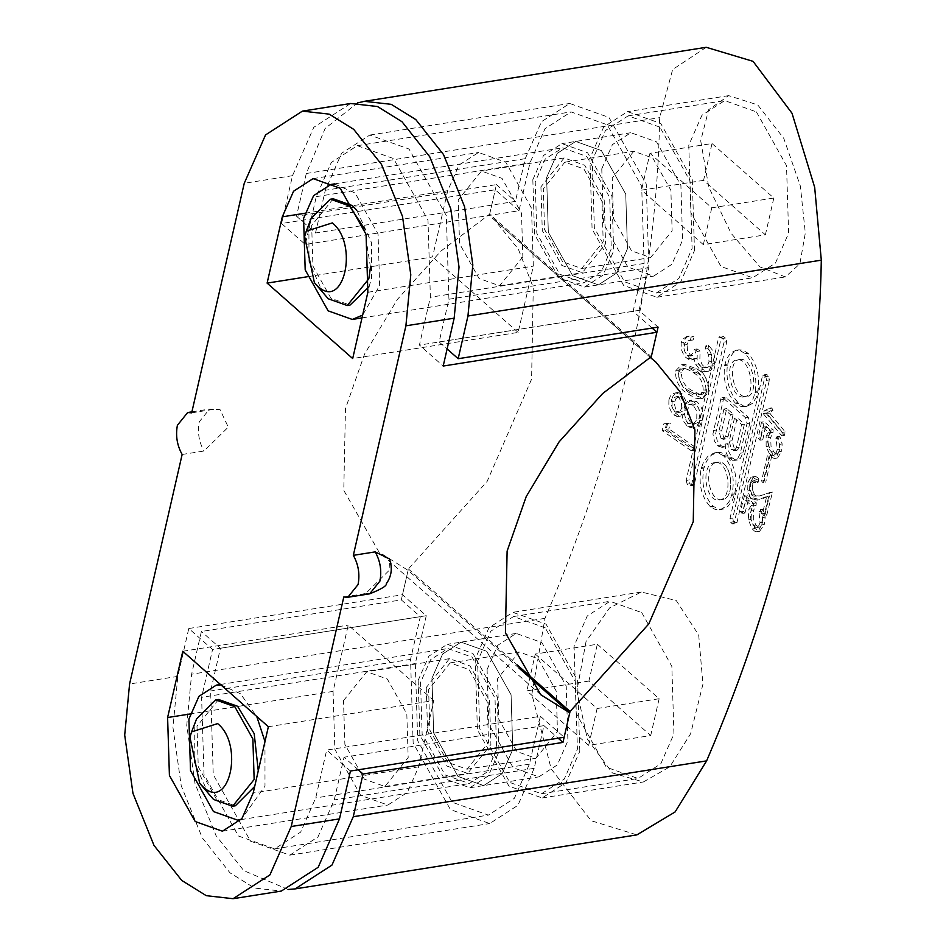 <?xml version="1.0" encoding="UTF-8"?>
<svg xmlns="http://www.w3.org/2000/svg" width="946" height="946" viewBox="0 0 946 946"><rect width="100%" height="100%" fill="white"/><g stroke="black" fill="none" stroke-linecap="round" stroke-linejoin="round"><path stroke-width="0.71" stroke-dasharray="4.73 3.55" d="M519.082 668.195L408.081 570.355L379.074 552.192L343.776 490.383L345.467 408.601L364.553 354.088L397.415 299.397L440.954 251.068L489.661 214.163L651.309 356.666M268.368 726.717L433.812 700.56L418.64 766.839L407.359 792.452L387.848 805.046L360.674 795.385L334.86 749.303L333.063 691.396L348.234 625.117L433.812 700.56M182.791 651.274L348.234 625.117M307.249 276.764L432.559 256.957L447.73 190.69L459.011 165.077L478.522 152.472L505.708 162.144L531.51 208.226L533.319 266.133L518.136 332.401L352.692 358.546M518.136 332.401L432.559 256.957M191.683 412.834L213.548 409.37L220.04 409.606L228.27 427.119L204.005 451.029L182.14 454.482M343.8 596.985L365.664 593.532L389.929 569.622L389.456 558.956M418.156 680.411L419.858 735.101L444.242 778.629L469.902 787.758L488.337 775.862L498.991 751.668L497.289 696.977L472.905 653.45L447.233 644.321L428.81 656.217L418.156 680.411M512.779 749.492L502.125 773.674L483.69 785.582L458.03 776.453L433.646 732.925L431.944 678.235L442.598 654.041L461.021 642.145L486.693 651.274L511.077 694.79L512.779 749.492L511.077 694.79L486.693 651.274L461.021 642.145L442.598 654.041L431.944 678.235L433.646 732.925L458.03 776.453L483.69 785.582L502.125 773.674L512.779 749.492M426.244 687.541L427.604 731.293L447.103 766.106L467.643 773.414L490.903 744.537L489.543 700.785L470.044 665.972L449.504 658.664L426.244 687.541M532.835 179.705L534.537 234.395L558.909 277.923L584.581 287.052L603.016 275.156L613.658 250.962L611.956 196.271L587.584 152.744L561.912 143.615L543.489 155.511L532.835 179.705M627.446 248.786L616.804 272.98L598.369 284.876L572.697 275.747L548.325 232.219L546.622 177.529L557.277 153.335L575.7 141.439L601.372 150.568L625.744 194.096L627.446 248.786L625.744 194.096L601.372 150.568L575.7 141.439L557.277 153.335L546.622 177.529L548.325 232.219L572.697 275.747L598.369 284.876L616.804 272.98L627.446 248.786M540.923 186.835L542.283 230.588L561.782 265.412L582.322 272.708L605.582 243.843L604.222 200.079L584.711 165.266L564.183 157.958L540.923 186.835M522.854 256.91L499.594 285.787L479.054 278.479L459.555 243.666L458.195 199.913L481.455 171.037L501.995 178.345L521.494 213.157L522.854 256.91M343.516 700.608L366.776 671.731L387.316 679.039L406.815 713.863L408.175 757.616L384.916 786.493L364.376 779.185L344.876 744.36L343.516 700.608M652.125 328.061L633.134 311.317L644.096 263.449L641.684 186.244L607.273 124.801L571.029 111.9L545.014 128.703L529.985 162.866L519.023 210.721L305.322 244.494L316.283 196.638L331.313 162.476L357.328 145.684L393.571 158.573L427.982 220.016L430.383 297.233L419.421 345.089L443.201 366.043M519.023 210.721L495.243 189.768L281.541 223.54L305.322 244.494M188.786 628.522L402.499 594.75L426.268 615.704L212.566 649.476L188.786 628.522L177.824 676.378L172.952 727.462L181.23 785.759L202.243 837.789L229.984 872.815L254.521 888.046L281.329 891.073M426.268 615.704L415.306 663.56L417.706 740.777L452.117 802.22L488.361 815.109L514.376 798.306L529.417 764.155L540.379 716.299L326.677 750.072L315.716 797.927L300.674 832.09L274.659 848.881L238.416 835.992L204.005 774.549L201.604 697.332L212.566 649.476M540.379 716.299L564.147 737.253M350.446 771.025L326.677 750.072M633.134 311.317L419.421 345.089M281.541 223.54L292.503 175.684L313.8 127.296L350.659 103.492M489.661 214.163L495.243 189.768M402.499 594.75L408.081 570.355M311.281 218.136L308.916 225.976L308.964 261.344L323.189 293.461M370.477 267.127L364.387 228.601M659.894 127.131L628.179 115.85L605.416 130.548L592.267 160.43L594.36 227.998L624.478 281.754L656.181 293.035L678.956 278.337L692.105 248.455L690.012 180.887L659.894 127.131M652.811 158.053L670.88 190.312L672.133 230.848L650.588 257.596L631.561 250.832L613.493 218.573L612.228 178.037L633.785 151.289L652.811 158.053M562.622 261.723L544.553 229.464L543.3 188.928L564.845 162.18L583.871 168.944L601.94 201.202L603.205 241.738L581.648 268.498L562.622 261.723M703.576 180.355L641.53 190.158L703.339 244.647L765.385 234.845L703.576 180.355L712.007 143.532L649.961 153.347L641.53 190.158M712.007 143.532L773.816 198.021L711.77 207.824L649.961 153.347M703.339 244.647L711.77 207.824M773.816 198.021L765.385 234.845M756.398 111.876L786.516 165.633L788.621 233.201L775.46 263.083L752.697 277.781L720.994 266.5L690.876 212.744L688.771 145.176L701.932 115.294L724.695 100.595L756.398 111.876M333.217 198.79L311.672 225.538L312.925 266.074L330.994 298.333L350.02 305.097M368.952 286.839L371.577 278.349L371.435 242.507L356.855 210.319M334.896 184.163L355.117 193.031L378.057 234.005L379.653 285.479L362.637 315.113M559.76 274.245L583.919 282.842L601.266 271.632L611.282 248.869L609.685 197.395L586.745 156.433L562.586 147.836L545.239 159.034L535.211 181.809L536.808 233.284L559.76 274.245M196.602 718.842L194.237 726.67L194.285 762.05L208.51 794.155M545.215 627.825L513.512 616.544L490.738 631.254L477.588 661.136L479.693 728.692L509.799 782.46L541.514 793.741L564.277 779.043L577.427 749.149L575.334 681.593L545.215 627.825M538.132 658.759L556.201 691.018L557.466 731.554L535.909 758.302L516.883 751.538L498.814 719.279L497.561 678.743L519.106 651.983L538.132 658.759M447.943 762.429L429.874 730.17L428.621 689.634L450.166 662.886L469.192 669.65L487.261 701.908L488.526 742.444L466.969 769.193L447.943 762.429M588.897 681.061L526.851 690.864L588.66 745.353L650.706 735.539L588.897 681.061L597.328 644.238L535.294 654.041L526.851 690.864M597.328 644.238L659.137 698.727L597.103 708.53L535.294 654.041M588.66 745.353L597.103 708.53M659.137 698.727L650.706 735.539M641.731 612.582L671.837 666.339L673.942 733.895L660.793 763.789L638.018 778.487L606.315 767.206L576.197 713.438L574.092 645.882L587.253 616L610.016 601.301L641.731 612.582M218.55 699.484L196.993 726.244L198.258 766.78L216.327 799.039L235.341 805.803M254.675 786.504L258.258 770.836M220.926 684.892L240.438 693.737L256.768 716.489M264.975 741.534L264.986 786.173L241.455 819.189M445.081 774.94L469.24 783.536L486.587 772.338L496.615 749.575L495.006 698.101L472.066 657.127L447.907 648.542L430.56 659.74L420.532 682.504L422.141 733.978L445.081 774.94M288.14 889.488L243.772 870.627L216.031 835.614L195.018 783.584L186.74 725.286L191.612 674.202L201.403 631.49L401.317 599.894L408.4 568.972L487.131 481.419L531.593 379.18L533.272 287.442L518.337 249.117L494.25 219.626L489.342 215.534L496.425 184.612L296.512 216.208L306.291 173.496L325.128 128.479L357.635 102.901M706.213 47.3L672.653 69.507L659.646 117.659C657.151 278.798 618.921 445.708 544.979 618.353L531.841 694.34L551.199 768.897L591.084 820.679L636.871 834.88M725.263 444.064L725.499 451.065L728.16 457.013L732.429 460.217L735.172 460.288L737.62 458.751L740.34 453.205L747.009 423.548L745.578 417.754L723.524 398.301L721.006 398.278L712.917 433.989L714.455 441.167L718.392 446.205L722.176 447.292L725.263 444.064L728.018 443.627L724.943 446.855L721.148 445.767L717.21 440.73L715.684 433.552L723.761 397.84L726.28 397.864L748.333 417.316L749.764 423.11L743.095 452.767L740.375 458.313L737.927 459.851L735.184 459.78L731.837 457.568L728.254 450.627L728.113 443.721L725.357 444.159M755.275 391.396C757.238 376.484 753.974 363.974 745.495 353.875L740.02 350.505L736.083 350.257L730.726 352.953L726.717 358.569L724.624 365.629C722.933 380.493 726.481 392.957 735.255 403.02L740.884 406.461L745.448 406.437L749.705 403.812L753.418 398.065L755.275 391.396L758.03 390.97L757.829 392.011L756.173 397.627L752.46 403.374L747.186 406.236L743.639 406.023L738.022 402.582C729.236 392.519 725.688 380.055 727.379 365.191L729.472 358.132L733.481 352.515L738.838 349.819L742.787 350.067L748.251 353.437C756.729 363.536 759.993 376.047 758.03 390.97M766.65 380.351L765.74 376.638L763.327 374.64L766.922 374.569L762.429 375.976L730.016 518.491L730.69 522.239L732.263 523.859L735.893 523.788L732.263 523.859L734.25 522.866L766.65 380.351L769.405 379.914L768.495 376.201L766.922 374.569L765.184 375.538L732.772 518.053L733.446 521.802L735.018 523.434L737.005 522.429L769.405 379.914M744.608 495.266L740.304 511.49L742.161 513.512L745.661 500.41L751.337 505.46L748.818 509.208L748.298 519.851L752.247 528.944L754.53 531.096L756.445 531.723L758.231 531.144L761.565 524.888L762.429 517.545L760.288 509.717L758.988 511.609L760.04 522.7L758.479 526.319L755.795 527.501L751.526 522.842L750.06 514.399L753.56 503.331L744.608 495.266L747.364 494.829L743.059 511.053L744.916 513.075L742.161 513.512M750.817 477.529L747.896 482.342L747.707 490.962L750.734 498.471L757.32 500.079L766.745 496.378L762.393 513.702L763.942 515.783L769.737 492.559L759.508 495.929L753.111 495.988L751.68 495.065L749.634 489.969L749.752 484.364L752.484 480.935L755.239 480.497L751.703 481.254L755.298 482.874L756.138 479.409L752.271 476.926L750.817 477.529L753.572 477.091L750.651 481.904L747.896 482.342M750.651 481.904L750.462 490.536L753.501 498.034L760.076 499.642L756.871 500.174L760.076 499.642L769.5 495.941L766.745 496.378M701.211 366.965L697.994 362.625L697.107 359.669L697.332 351.427L694.329 349.37L693.276 352.787L689.989 356.086L686.855 354.88L684.798 351.51L684.147 348.767L684.762 343.351L687.387 340.584L690.426 340.406L691.029 337.131L686.619 336.528L682.362 339.555L681.144 342.913L681.274 349.441L684.443 356.394L689.303 359.87L691.526 359.929L693.938 358.617L695.641 364.305L700.3 370.075L702.299 371.175L705.858 371.612L708.128 370.714L710.269 368.325L712.042 362.59L711.25 354.301L709.5 350.363L705.905 345.775L705.302 349.05L708.649 354.715L708.992 361.928L706.91 366.622L703.126 367.864L701.211 366.965L703.966 366.528L702.228 364.801L699.863 359.232L700.087 350.99L697.084 348.932L694.329 349.37M700.714 140.824L708.767 187.166L731.187 233.414L759.993 266.938L785.369 276.942L799.878 263.828L805.318 233.035L800.351 186.019L783.796 138.412L757.746 104.923L728.68 95.641L708.637 109.736L700.714 140.824M586.047 641.518L576.871 690.757L587.466 739.311L612.44 772.965L643.351 781.975L669.744 766.863L690.639 733.729L702.937 684.183L698.704 635.062L676.236 600.533L641.353 592.019L609.614 607.864L586.047 641.518M693.796 369.283L681.652 364.636L675.409 371.057C675.55 381.77 679.89 389.492 688.416 394.245L695.499 398.136L700.04 398.751L702.701 397.781L704.782 395.523L706.047 392.188C706.213 381.486 702.133 373.859 693.796 369.283L696.552 368.845C703.363 370.678 707.442 378.305 708.802 391.762L691.171 393.808C682.645 389.054 678.306 381.333 678.164 370.619L684.407 364.198L696.552 368.845C704.876 373.41 708.956 381.049 708.802 391.762L706.047 392.188M668.905 399.732L668.81 406.141L671.826 413.012L676.757 416.406L678.838 416.287L681.782 414.313L683.379 420.982L687.718 426.8L694.222 428.207L696.753 426.622L699.602 420.651C701.199 413.024 699.295 406.78 693.891 401.92L689.078 400.56L684.313 403.658L679.263 394.044L676 392.945L673.126 393.548L670.478 395.984L668.905 399.732L671.66 399.295L673.233 395.558L677.561 392.578L682.019 393.607L687.068 403.221L691.833 400.123L696.658 401.482C702.05 406.342 703.954 412.586 702.358 420.213L699.508 426.197L696.977 427.769L693.3 428.408L696.977 427.769L690.474 426.362L688.002 423.938L686.134 420.544L684.537 413.875L681.593 415.85L679.524 415.968L674.581 412.574L671.565 405.704L671.66 399.295M667.592 423.642L663.891 423.773L662.117 430.619L691.278 450.722L692.141 447.399L666.138 429.33L667.592 423.642L670.347 423.205L663.891 423.773M781.774 435.81L784.53 435.373L785.204 431.944L769.394 412.775L766.627 413.213L770.422 413.13L769.394 412.775L772.929 410.469L770.174 410.907L769.063 408.294L763.694 411.143L763.209 413.639L781.774 435.81L782.437 432.381L766.627 413.213L770.174 410.907M772.929 410.469L771.818 407.856L767.584 410.611L763.694 411.143L766.449 410.718L765.964 413.201L763.209 413.639M761.518 422.117L758.16 438.199L760.016 440.221L762.748 427.237L768.377 432.298L766.142 436L766.13 446.559L770.269 455.629L772.468 457.746L774.336 458.42L776.016 457.876L778.901 451.68L779.386 444.395L777.021 436.603L775.886 438.471L777.364 449.504L776.075 453.039L773.568 454.222L769.275 449.48L767.561 441.143L770.375 430.194L761.518 422.117L764.273 421.68L760.915 437.762L762.772 439.784L760.016 440.221M761.565 480.994L762.973 482.708L769.063 456.102L767.655 454.399L761.565 480.994L764.321 480.556L765.728 482.271L762.973 482.708M723.288 455.665L718.333 453.016L714.431 452.862L708.282 455.854L703.682 461.754L701.187 468.518C698.314 483.761 701.258 496.402 710.02 506.417L715.554 509.658L720.414 509.587L725.144 506.867L729.496 501.002L731.92 494.273C735.054 479.173 732.464 466.567 724.151 456.433L723.288 455.665L726.043 455.227L726.918 455.996C735.219 466.13 737.809 478.747 734.675 493.847L732.251 500.564L727.9 506.429L723.17 509.149L718.31 509.22L712.787 505.98C704.013 495.964 701.069 483.323 703.942 468.081L706.449 461.317L711.037 455.428L717.186 452.425L721.089 452.578L726.043 455.227M686.134 480.438L687.198 484.127L689.232 485.688L693.087 485.57L689.232 485.688L691.609 484.624L724.009 342.109L722.709 338.455L719.61 336.575L722.366 336.137L723.43 336.469L718.546 337.935L686.134 480.438L688.901 480.012L689.953 483.69L691.987 485.251L694.364 484.186L726.776 341.672L725.476 338.029L723.43 336.469L721.301 337.497L688.901 480.012M743.71 396.942C756.883 396.788 750.651 357.115 737.194 359.929L739.949 359.492C753.406 356.677 759.638 396.35 746.465 396.504C733.469 399.011 725.913 360 739.949 359.492L737.194 359.929C723.158 360.438 730.714 399.437 743.71 396.942L746.465 396.504M719.374 499.973C733.375 499.322 729.177 459.354 714.75 462.653L717.506 462.216C731.932 458.916 736.13 498.885 722.129 499.535C708.176 502.551 702.63 463.197 717.506 462.216L714.75 462.653C699.863 463.635 705.42 502.988 719.374 499.973L722.129 499.535C736.083 498.838 732.015 459.023 717.506 462.216M601.774 168.814L612.417 144.62L630.852 132.724L656.524 141.853L680.895 185.381L682.598 240.071L671.944 264.265L653.52 276.161L627.848 267.032L603.477 223.504L601.774 168.814M487.095 669.52L497.75 645.326L516.173 633.43L541.845 642.559L566.216 686.075L567.919 740.765L557.277 764.959L538.842 776.867L513.17 767.726L488.798 724.21L487.095 669.52M694.482 250.548L692.283 179.775L660.734 123.441L627.517 111.628L603.666 127.024L589.89 158.337L592.09 229.109L623.639 285.432L656.855 297.257L680.706 281.861L694.482 250.548M579.803 751.254L577.604 680.47L546.055 624.147L512.838 612.334L488.987 627.73L475.211 659.043L477.411 729.815L508.96 786.138L542.176 797.963L566.027 782.555L579.803 751.254M296.512 216.208L315.526 232.976L325.306 190.264L341.601 153.264L369.78 135.065L409.039 149.03L446.323 215.593L448.924 299.243L439.145 341.944L447.115 348.968M358.274 769.784L344.037 757.238L334.257 799.938L317.962 836.95L289.783 855.149L250.524 841.171L213.24 774.608L210.639 690.97L220.418 648.258L201.403 631.49M408.4 568.972L517.261 664.943M401.317 599.894L420.331 616.662L410.552 659.374L413.154 743.012L450.438 809.587L489.697 823.552L517.876 805.353L534.171 768.353L543.95 725.641L558.187 738.187M220.418 648.258L420.331 616.662M543.95 725.641L344.037 757.238M439.145 341.944L639.058 310.347L658.085 327.115M496.425 184.612L515.44 201.38L315.526 232.976M639.058 310.347L648.85 267.647L646.248 183.997L608.964 117.434L569.705 103.469L541.514 121.667L525.231 158.668L515.44 201.38M651.002 358.037L489.342 215.534M697.332 351.427L700.087 350.99M711.818 363.962L714.573 363.524L714.869 358.132L714.005 353.875L712.255 349.925L708.66 345.337L705.905 345.775M700.3 370.075L703.055 369.638L708.093 371.234L710.884 370.276L713.024 367.888L714.573 363.524M695.641 364.305L698.396 363.867L703.055 369.638M693.938 358.617L696.694 358.179L698.396 363.867M686.973 358.782L689.729 358.345L694.021 359.539L696.694 358.179M681.144 342.913L683.911 342.476L684.029 349.003L685.235 352.692L689.729 358.345M691.029 337.131L693.796 336.693L689.87 336.043L687.304 336.859L685.117 339.117L683.911 342.476M690.426 340.406L693.182 339.969L693.796 336.693M684.301 344.994L687.056 344.557L688.593 341.151L690.154 340.146L693.182 339.969M687.612 355.483L690.367 355.046L687.565 351.072L687.056 344.557M697.084 348.932L694.376 354.797L692.744 355.661L690.367 355.046M708.992 361.928L711.747 361.49L709.666 366.185L707.265 367.474L703.966 366.528M708.649 354.715L711.404 354.277L711.747 361.49M705.302 349.05L708.057 348.613L711.404 354.277M708.66 345.337L708.057 348.613M699.425 394.186L702.334 394.234L704.155 393.193L705.953 389.776C705.811 381.427 702.452 375.538 695.866 372.133L690.604 369.046L686.962 368.077L684.526 368.467L682.515 370.052L681.297 372.771C681.711 381.049 685.247 386.961 691.904 390.497L699.425 394.186L696.67 394.612L699.153 394.754L701.4 393.631L703.197 390.213L705.953 389.776M688.416 394.245L691.171 393.808L703.044 398.278L708.802 391.762M675.409 371.057L678.164 370.619M703.197 390.213C703.055 381.853 699.685 375.976 693.099 372.57L687.848 369.484L684.206 368.514L681.77 368.905L679.76 370.477L678.542 373.197L681.297 372.771M678.542 373.197C678.956 381.486 682.492 387.399 689.149 390.935L691.904 390.497M689.149 390.935L696.67 394.612M677.762 411.545L680.6 412.184L682.681 411.084L684.466 407.679L684.75 404.628L682.917 398.633L681.297 396.942L678.424 396.409L675.562 399.117L674.474 404.391L675.728 409.169L677.762 411.545L674.995 411.983L678.341 412.503L679.926 411.522L681.711 408.116L684.466 407.679M687.458 409.819L687.742 417.352L690.675 422.555L693.359 424.009L697.107 422.933L698.55 420.97L700.005 413.922L698.538 407.939L695.984 404.841L692.496 403.895L689.669 405.396L687.458 409.819L684.691 410.257L684.336 413.899L686.358 421.029L688.582 423.524L692.59 424.352L695.795 421.408L696.764 418.593L699.532 418.167M681.782 414.313L684.537 413.875M690.474 426.362L687.718 426.8M674.285 415.365L677.052 414.927M679.263 394.044L682.019 393.607M684.313 403.658L687.068 403.221M693.891 401.92L696.658 401.482M699.602 420.651L702.358 420.213M681.711 408.116L681.416 401.837L678.542 397.367L681.297 396.942M678.542 397.367L676.083 396.752L674.037 397.805L672.109 401.589L674.865 401.151M672.109 401.589L672.05 407.277L674.995 411.983M691.337 423.087L688.582 423.524M696.764 418.593L696.859 411.285L693.229 405.278L695.984 404.841M693.229 405.278L689.126 404.474L686.914 405.834L684.691 410.257M666.138 429.33L668.893 428.893L670.347 423.205M666.646 423.347L664.872 430.182L662.117 430.619M691.278 450.722L694.033 450.284L694.896 446.961L692.141 447.399M664.872 430.182L694.033 450.284M694.896 446.961L668.893 428.893M785.204 431.944L782.437 432.381M771.818 407.856L769.063 408.294M784.53 435.373L765.964 413.201M758.16 438.199L760.915 437.762M767.939 437.88L770.694 437.442L773 432.346L770.245 432.771M770.978 452.129L773.733 451.691L771.014 446.37L770.694 437.442M777.364 449.504L780.119 449.066L777.647 453.702L776.323 453.784L773.733 451.691M775.886 438.471L778.641 438.033L780.119 449.066M777.021 436.603L779.776 436.165L778.641 438.033M779.386 444.395L782.153 443.958L779.776 436.165M778.901 451.68L781.656 451.242L782.153 443.958M770.269 455.629L773.036 455.192L777.565 457.959L781.656 451.242M766.13 446.559L768.885 446.122L773.036 455.192M766.142 436L768.909 435.562L768.885 446.122M768.377 432.298L771.132 431.873L768.909 435.562M762.748 427.237L765.503 426.8L771.132 431.873M762.772 439.784L765.503 426.8M770.375 430.194L773.142 429.768L764.273 421.68M773 432.346L773.142 429.768M769.063 456.102L771.818 455.676L770.411 453.962L767.655 454.399M771.818 455.676L765.728 482.271M770.411 453.962L764.321 480.556M762.393 513.702L765.148 513.276L766.709 515.345L763.942 515.783M756.138 479.409L758.893 478.972L757.876 477.813L755.121 478.25M754.589 482.07L757.344 481.632L758.053 482.436L755.298 482.874M758.053 482.436L758.893 478.972M757.876 477.813L755.724 476.488L753.572 477.091M750.462 490.536L747.707 490.962M753.501 498.034L750.734 498.471M765.148 513.276L769.5 495.941M766.709 515.345L772.492 492.121L769.737 492.559M772.492 492.121L759.756 495.87L753.111 495.988M755.866 495.562L754.435 494.628L751.68 495.065M754.435 494.628L752.389 489.531L749.634 489.969M752.389 489.531L752.519 483.926L749.752 484.364M752.519 483.926L754.459 480.816L757.344 481.632M740.304 511.49L743.059 511.053M750.616 511.077L753.383 510.651L756.055 505.483L753.3 505.921M753.146 525.408L755.913 524.983L753.312 519.709L753.383 510.651M760.04 522.7L762.795 522.275L759.945 526.981L758.55 527.064L755.913 524.983M758.988 511.609L761.743 511.171L762.795 522.275M760.288 509.717L763.044 509.279L761.743 511.171M762.429 517.545L765.184 517.107L763.044 509.279M761.565 524.888L764.321 524.451L765.184 517.107M752.247 528.944L755.003 528.507L759.673 531.25L764.321 524.451M748.298 519.851L751.053 519.413L755.003 528.507M748.818 509.208L751.573 508.771L751.053 519.413M751.337 505.46L754.104 505.022L751.573 508.771M745.661 500.41L748.416 499.973L754.104 505.022M744.916 513.075L748.416 499.973M753.56 503.331L756.315 502.894L747.364 494.829M756.315 502.894L756.055 505.483M734.392 494.9L731.636 495.337M731.92 494.273L734.675 493.847M701.471 467.454L704.226 467.017M703.942 468.081L701.187 468.518M730.69 522.239L733.446 521.802M765.74 376.638L768.495 376.201M734.25 522.866L737.005 522.429M730.016 518.491L732.772 518.053M762.429 375.976L765.184 375.538M755.074 392.448L757.829 392.011M727.379 365.191L724.624 365.629M727.58 364.139L724.825 364.577M722.709 338.455L725.476 338.029M687.198 484.127L689.953 483.69M718.546 337.935L721.301 337.497M724.009 342.109L726.776 341.672M691.609 484.624L694.364 484.186M728.207 436.165L733.197 414.088L726.705 408.589L721.727 430.667L723.974 438.211L726.173 438.849L728.207 436.165L725.452 436.603L730.43 414.525L723.95 409.027L726.705 408.589M734.628 449.563L736.958 450.296L738.814 448.38L744.396 424.186L737.241 417.647L732.015 440.765L734.628 449.563L731.364 449.539L734.12 449.102M729.685 458.55L732.441 458.112M731.837 457.568L729.082 457.994M723.524 398.301L726.28 397.864M745.578 417.754L748.333 417.316M718.392 446.205L721.148 445.767M720.308 445.069L717.553 445.495M749.764 423.11L747.009 423.548M722.957 399.472L720.202 399.91M733.197 414.088L730.43 414.525M723.785 438.045L721.018 438.483L723.974 438.211M723.95 409.027L718.96 431.104L721.018 438.483M725.452 436.603L723.418 439.287L721.219 438.648M744.396 424.186L741.64 424.624L734.486 418.085L737.241 417.647M734.486 418.085L729.26 441.203L731.364 449.539M739.169 447.292L736.402 447.73L741.64 424.624M736.402 447.73L734.202 450.734L731.873 450M418.64 766.839L253.197 792.985M333.063 691.396L190.276 713.958M367.864 292.279L533.319 266.133M304.955 213.252L447.73 190.69M213.548 409.37L209.527 409.074L199.263 421.821C197.336 432.156 198.908 441.888 204.005 451.029M365.664 593.532L369.673 593.828M316.283 196.638L529.985 162.866M415.306 663.56L201.604 697.332M529.417 764.155L315.716 797.927M644.096 263.449L430.383 297.233M292.503 175.684L244.245 183.299M177.824 676.378L129.578 684.005M544.979 618.353L191.612 674.202M306.291 173.496L659.646 117.659M525.231 158.668L325.306 190.264M448.924 299.243L648.85 267.647M410.552 659.374L210.639 690.97M534.171 768.353L334.257 799.938M693.099 372.57L695.866 372.133M757.415 495.822L754.66 496.26M726.918 455.996L724.151 456.433M713.438 506.559L710.671 506.997M710.02 506.417L712.787 505.98M747.6 352.858L744.845 353.296M748.251 353.437L745.495 353.875M738.885 403.351L736.13 403.788M735.255 403.02L738.022 402.582M743.095 452.767L740.34 453.205M713.308 430.525L716.063 430.087M721.727 430.667L718.96 431.104M732.015 440.765L729.26 441.203M540.734 694.707L379.074 552.192M222.405 831.203L387.848 805.046M313.079 178.617L478.522 152.472M191.908 411.865L209.527 409.074L220.04 409.606M469.902 787.758L538.842 776.867M584.581 287.052L653.52 276.161M274.659 848.881L488.361 815.109M357.328 145.684L571.029 111.9M499.594 285.787L582.322 272.708M384.916 786.493L467.643 773.414M449.504 658.664L366.776 671.731M564.183 157.958L481.455 171.037M630.852 132.724L561.912 143.615M516.173 633.43L447.233 644.321M564.845 162.18L633.785 151.289M581.648 268.498L650.588 257.596M628.179 115.85L724.695 100.595M656.181 293.035L752.697 277.781M361.999 317.915L583.919 282.842M334.47 183.891L562.586 147.836M450.166 662.886L519.106 651.983M466.969 769.193L535.909 758.302M513.512 616.544L610.016 601.301M541.514 793.741L638.018 778.487M241.135 819.591L469.24 783.536M220.465 684.478L447.907 648.542M728.68 95.641L627.517 111.628M641.353 592.019L512.838 612.334M542.176 797.963L643.351 781.964M656.855 297.257L785.369 276.942M369.78 135.065L569.705 103.469M289.783 855.149L489.697 823.552M705.858 371.612L708.613 371.175M691.266 359.977L694.021 359.539M686.619 336.528L689.374 336.102M688.144 340.394L690.899 339.957M689.989 356.086L692.744 355.661M704.498 367.899L707.265 367.474M703.044 398.278L700.277 398.715M684.407 364.198L681.652 364.636M699.153 394.754L701.908 394.316M682.929 368.573L685.684 368.136M678.258 416.417L681.014 415.98M674.794 393.016L677.561 392.578M689.078 400.56L691.833 400.123M677.844 412.622L680.6 412.184M676.083 396.752L678.838 396.315M692.034 424.482L694.802 424.045M689.74 404.332L692.496 403.895M774.419 454.293L777.174 453.855M777.565 457.959L774.809 458.396M752.271 476.926L755.038 476.488M756.694 527.561L759.449 527.123M759.673 531.25L756.918 531.687M722.046 509.397L719.291 509.835M717.186 452.425L714.431 452.862M747.186 406.236L744.431 406.674M738.838 349.819L736.083 350.257M728.053 443.603L725.286 444.041M737.407 459.969L734.652 460.395M724.683 397.344L721.928 397.781M724.589 446.938L721.822 447.375M723.205 439.334L725.972 438.897M733.978 450.781L736.733 450.343M494.25 219.626L655.909 362.129"/><path stroke-width="1.42" d="M302.413 111.12L265.554 134.923L244.245 183.299L191.683 412.834L187.663 412.539L177.399 425.274C175.471 435.609 177.044 445.341 182.14 454.482L129.578 684.005L124.695 735.089L132.972 793.387L153.997 845.417L181.727 880.43L206.263 895.673L233.071 898.7L269.929 874.896L291.226 826.508L343.8 596.985L347.809 597.281L358.073 584.545C360.012 574.21 358.428 564.466 353.331 555.337L405.905 325.814L410.789 274.73L402.499 216.433L381.486 164.403L353.745 129.377L329.208 114.147L302.413 111.12L350.659 103.492L377.466 106.52L402.003 121.75L429.744 156.776L450.757 208.806L459.035 267.103L454.163 318.187L443.201 366.043L656.902 332.271L651.309 356.666L602.602 393.571L559.074 441.9L526.213 496.591L507.115 551.104L505.436 632.886L540.734 694.707L569.74 712.858L519.082 668.195M282.286 216.835L293.567 191.222L313.079 178.617L340.253 188.289L366.067 234.371L367.864 292.279L352.692 358.546L267.103 283.102L282.286 216.835L304.955 213.252M167.608 717.541L182.791 651.274L268.368 726.717L253.197 792.985L241.916 818.597L222.405 831.203L195.219 821.53L169.417 775.448L167.608 717.541L190.276 713.958M267.103 283.102L307.249 276.764M347.809 597.281L369.673 593.828C381.392 589.145 386.949 585.751 386.346 583.658C391.609 576.244 392.649 568.014 389.456 558.956L375.195 551.885L353.331 555.337M569.74 712.858L564.147 737.253L350.446 771.025L339.484 818.881L291.226 826.508M656.902 332.271L652.125 328.061M233.071 898.7L281.329 891.073L318.187 867.269L339.484 818.881M317.821 286.224L314.379 282.594L304.636 236.535L306.256 231.191L332.33 222.901C359.09 244.399 343.788 311.199 317.821 286.224M364.387 228.601L349.488 205.992L330.461 199.216L311.281 218.136L306.256 231.191M314.379 282.594L328.238 298.77L347.265 305.534L368.822 278.786L370.477 267.127M347.265 305.534L350.02 305.097L368.952 286.839M356.855 210.319L352.243 205.554L333.217 198.79L330.461 199.216M362.637 315.113L352.29 319.441L328.132 310.844L305.191 269.882L303.583 218.408L313.611 195.645L330.958 184.446L334.896 184.163M203.154 786.918L199.701 783.3L189.957 737.241L191.577 731.885L217.651 723.595C244.411 745.105 229.109 811.905 203.154 786.918M199.701 783.3L213.56 799.465L232.586 806.24L254.143 779.492L252.878 738.956L234.809 706.697L215.783 699.922L196.602 718.842L191.577 731.885M232.586 806.24L235.341 805.803L254.675 786.504M258.258 770.836L254.19 733.635L237.576 706.26L218.55 699.484L215.783 699.922M256.768 716.489L264.975 741.534M241.455 819.189L237.612 820.147L213.453 811.55L190.513 770.588L188.904 719.114L198.932 696.339L216.279 685.141L220.926 684.892M357.635 102.901L364.447 101.317L391.254 104.344L415.791 119.574L443.532 154.588L464.545 206.618L472.823 264.927L467.951 315.999L458.171 358.711L658.085 327.115L651.002 358.037L655.909 362.129L679.985 391.632L694.92 429.945L693.252 521.684L648.79 623.922L570.048 711.475L562.965 742.409L363.051 774.005L353.272 816.705L331.975 865.093L295.117 888.897L288.14 889.488M295.117 888.897L636.871 834.88L675.113 811.94L706.627 760.868C780.521 588.436 818.751 421.526 821.305 260.162L814.672 187.296L792.015 113.26L753.051 61.336L706.213 47.3L364.447 101.317M447.115 348.968L458.171 358.711M363.051 774.005L358.274 769.784M517.261 664.943L570.048 711.475M558.187 738.187L562.965 742.409M651.002 358.037L650.209 357.352M369.673 593.828L379.937 581.092C381.877 570.757 380.292 561.013 375.195 551.885M454.163 318.187L405.905 325.814M706.627 760.868L353.272 816.705M467.951 315.999L821.305 260.162M187.663 412.539L191.908 411.865M352.29 319.441L361.999 317.915M330.958 184.446L334.47 183.891M237.612 820.147L241.135 819.591M216.279 685.141L220.465 684.478"/></g></svg>

